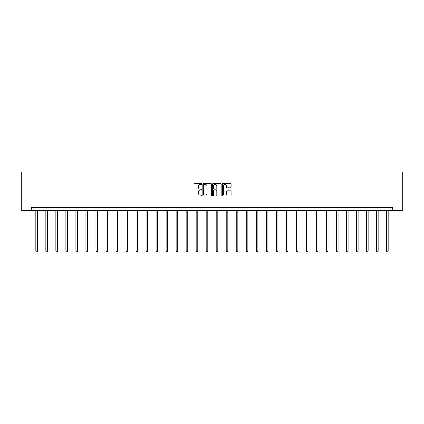 <?xml version="1.0" encoding="UTF-8"?>
<svg xmlns="http://www.w3.org/2000/svg" width="424" height="424" viewBox="0 0 424 424"><rect width="100%" height="100%" fill="white"/><g stroke="black" fill="none" stroke-linecap="round" stroke-linejoin="round"><path stroke-width="0.64" d="M201.723 183.809A0.44 0.44 0 0 0 201.283 183.369L194.584 183.369A0.631 0.631 0 0 0 193.953 184L193.953 195.347A0.631 0.631 0 0 0 194.584 195.978L201.283 195.978A0.44 0.44 0 0 0 201.723 195.538A0.44 0.44 0 0 0 201.283 195.093L200.414 195.093A2.019 2.019 0 0 1 198.395 193.079L198.395 192.13A2.019 2.019 0 0 1 200.414 190.116L201.283 190.116A0.44 0.44 0 0 0 201.723 189.671A0.44 0.44 0 0 0 201.283 189.231L200.414 189.231A2.019 2.019 0 0 1 198.395 187.212L198.395 186.269A2.019 2.019 0 0 1 200.414 184.249L201.283 184.249A0.44 0.44 0 0 0 201.723 183.809M230.428 187.811A0.631 0.631 0 0 0 231.054 187.18L231.054 184A0.631 0.631 0 0 0 230.428 183.369L222.987 183.369A0.631 0.631 0 0 0 222.356 184L222.356 195.347A0.631 0.631 0 0 0 222.987 195.978L230.428 195.978A0.631 0.631 0 0 0 231.054 195.347L231.054 191.5A0.631 0.631 0 0 0 230.428 190.869L227.243 190.869A0.631 0.631 0 0 0 226.612 191.5L226.612 193.408A1.685 1.685 0 0 1 224.927 195.093A1.685 1.685 0 0 1 223.236 193.408L223.236 185.94A1.685 1.685 0 0 1 224.927 184.249A1.685 1.685 0 0 1 226.612 185.94L226.612 187.18A0.631 0.631 0 0 0 227.243 187.811L230.428 187.811M392.778 210.548L402.8 210.548L402.8 172.012L21.2 172.012L21.2 210.548L392.778 210.548L392.778 207.336L31.222 207.336L31.222 210.548M211.449 184A0.631 0.631 0 0 0 210.818 183.369L203.377 183.369A0.631 0.631 0 0 0 202.746 184L202.746 195.347A0.631 0.631 0 0 0 203.377 195.978L210.818 195.978A0.631 0.631 0 0 0 211.449 195.347L211.449 184M213.182 183.369L220.623 183.369A0.631 0.631 0 0 1 221.254 184L221.254 195.347A0.631 0.631 0 0 1 220.623 195.978L217.438 195.978A0.631 0.631 0 0 1 216.807 195.347L216.807 190.747A0.631 0.631 0 0 0 216.176 190.116L214.067 190.116A0.631 0.631 0 0 0 213.436 190.747L213.436 195.538A0.44 0.44 0 0 1 212.991 195.978A0.44 0.44 0 0 1 212.551 195.538L212.551 184A0.631 0.631 0 0 1 213.182 183.369M204.071 184.249A0.44 0.44 0 0 0 203.631 184.694L203.631 194.653A0.44 0.44 0 0 0 204.071 195.093L204.988 195.093A2.019 2.019 0 0 0 207.002 193.079L207.002 186.269A2.019 2.019 0 0 0 204.988 184.249L204.071 184.249M216.807 185.966A1.685 1.685 0 0 0 215.122 184.281A1.685 1.685 0 0 0 213.436 185.966L213.436 188.601A0.631 0.631 0 0 0 214.067 189.231L216.176 189.231A0.631 0.631 0 0 0 216.807 188.601L216.807 185.966M35.844 210.548L35.844 251.156L37.45 251.156L37.45 210.548M37.45 251.156L36.968 251.989L36.326 251.989L35.844 251.156M45.866 210.548L45.866 251.156L47.472 251.156L47.472 210.548M47.472 251.156L46.99 251.989L46.349 251.989L45.866 251.156M55.883 210.548L55.883 251.156L57.489 251.156L57.489 210.548M57.489 251.156L57.007 251.989L56.365 251.989L55.883 251.156M65.906 210.548L65.906 251.156L67.511 251.156L67.511 210.548M67.511 251.156L67.029 251.989L66.388 251.989L65.906 251.156M75.928 210.548L75.928 251.156L77.534 251.156L77.534 210.548M77.534 251.156L77.051 251.989L76.405 251.989L75.928 251.156M85.945 210.548L85.945 251.156L87.551 251.156L87.551 210.548M87.551 251.156L87.068 251.989L86.427 251.989L85.945 251.156M95.967 210.548L95.967 251.156L97.573 251.156L97.573 210.548M97.573 251.156L97.091 251.989L96.449 251.989L95.967 251.156M105.984 210.548L105.984 251.156L107.59 251.156L107.59 210.548M107.59 251.156L107.108 251.989L106.466 251.989L105.984 251.156M116.006 210.548L116.006 251.156L117.612 251.156L117.612 210.548M117.612 251.156L117.13 251.989L116.489 251.989L116.006 251.156M126.023 210.548L126.023 251.156L127.629 251.156L127.629 210.548M127.629 251.156L127.152 251.989L126.506 251.989L126.023 251.156M136.046 210.548L136.046 251.156L137.652 251.156L137.652 210.548M137.652 251.156L137.169 251.989L136.528 251.989L136.046 251.156M146.068 210.548L146.068 251.156L147.674 251.156L147.674 210.548M147.674 251.156L147.192 251.989L146.55 251.989L146.068 251.156M156.085 210.548L156.085 251.156L157.691 251.156L157.691 210.548M157.691 251.156L157.209 251.989L156.567 251.989L156.085 251.156M166.107 210.548L166.107 251.156L167.713 251.156L167.713 210.548M167.713 251.156L167.231 251.989L166.59 251.989L166.107 251.156M176.124 210.548L176.124 251.156L177.73 251.156L177.73 210.548M177.73 251.156L177.253 251.989L176.607 251.989L176.124 251.156M186.147 210.548L186.147 251.156L187.752 251.156L187.752 210.548M187.752 251.156L187.27 251.989L186.629 251.989L186.147 251.156M196.169 210.548L196.169 251.156L197.775 251.156L197.775 210.548M197.775 251.156L197.293 251.989L196.651 251.989L196.169 251.156M206.186 210.548L206.186 251.156L207.792 251.156L207.792 210.548M207.792 251.156L207.309 251.989L206.668 251.989L206.186 251.156M216.208 210.548L216.208 251.156L217.814 251.156L217.814 210.548M217.814 251.156L217.332 251.989L216.691 251.989L216.208 251.156M226.225 210.548L226.225 251.156L227.831 251.156L227.831 210.548M227.831 251.156L227.349 251.989L226.708 251.989L226.225 251.156M236.248 210.548L236.248 251.156L237.853 251.156L237.853 210.548M237.853 251.156L237.371 251.989L236.73 251.989L236.248 251.156M246.27 210.548L246.27 251.156L247.876 251.156L247.876 210.548M247.876 251.156L247.393 251.989L246.747 251.989L246.27 251.156M256.287 210.548L256.287 251.156L257.893 251.156L257.893 210.548M257.893 251.156L257.41 251.989L256.769 251.989L256.287 251.156M266.309 210.548L266.309 251.156L267.915 251.156L267.915 210.548M267.915 251.156L267.433 251.989L266.791 251.989L266.309 251.156M276.326 210.548L276.326 251.156L277.932 251.156L277.932 210.548M277.932 251.156L277.45 251.989L276.808 251.989L276.326 251.156M286.348 210.548L286.348 251.156L287.954 251.156L287.954 210.548M287.954 251.156L287.472 251.989L286.831 251.989L286.348 251.156M296.371 210.548L296.371 251.156L297.977 251.156L297.977 210.548M297.977 251.156L297.494 251.989L296.848 251.989L296.371 251.156M306.388 210.548L306.388 251.156L307.994 251.156L307.994 210.548M307.994 251.156L307.511 251.989L306.87 251.989L306.388 251.156M316.41 210.548L316.41 251.156L318.016 251.156L318.016 210.548M318.016 251.156L317.534 251.989L316.892 251.989L316.41 251.156M326.427 210.548L326.427 251.156L328.033 251.156L328.033 210.548M328.033 251.156L327.551 251.989L326.909 251.989L326.427 251.156M336.449 210.548L336.449 251.156L338.055 251.156L338.055 210.548M338.055 251.156L337.573 251.989L336.932 251.989L336.449 251.156M346.466 210.548L346.466 251.156L348.072 251.156L348.072 210.548M348.072 251.156L347.595 251.989L346.949 251.989L346.466 251.156M356.489 210.548L356.489 251.156L358.094 251.156L358.094 210.548M358.094 251.156L357.612 251.989L356.971 251.989L356.489 251.156M366.511 210.548L366.511 251.156L368.117 251.156L368.117 210.548M368.117 251.156L367.635 251.989L366.993 251.989L366.511 251.156M376.528 210.548L376.528 251.156L378.134 251.156L378.134 210.548M378.134 251.156L377.651 251.989L377.01 251.989L376.528 251.156M386.55 210.548L386.55 251.156L388.156 251.156L388.156 210.548M388.156 251.156L387.674 251.989L387.033 251.989L386.55 251.156"/></g></svg>
